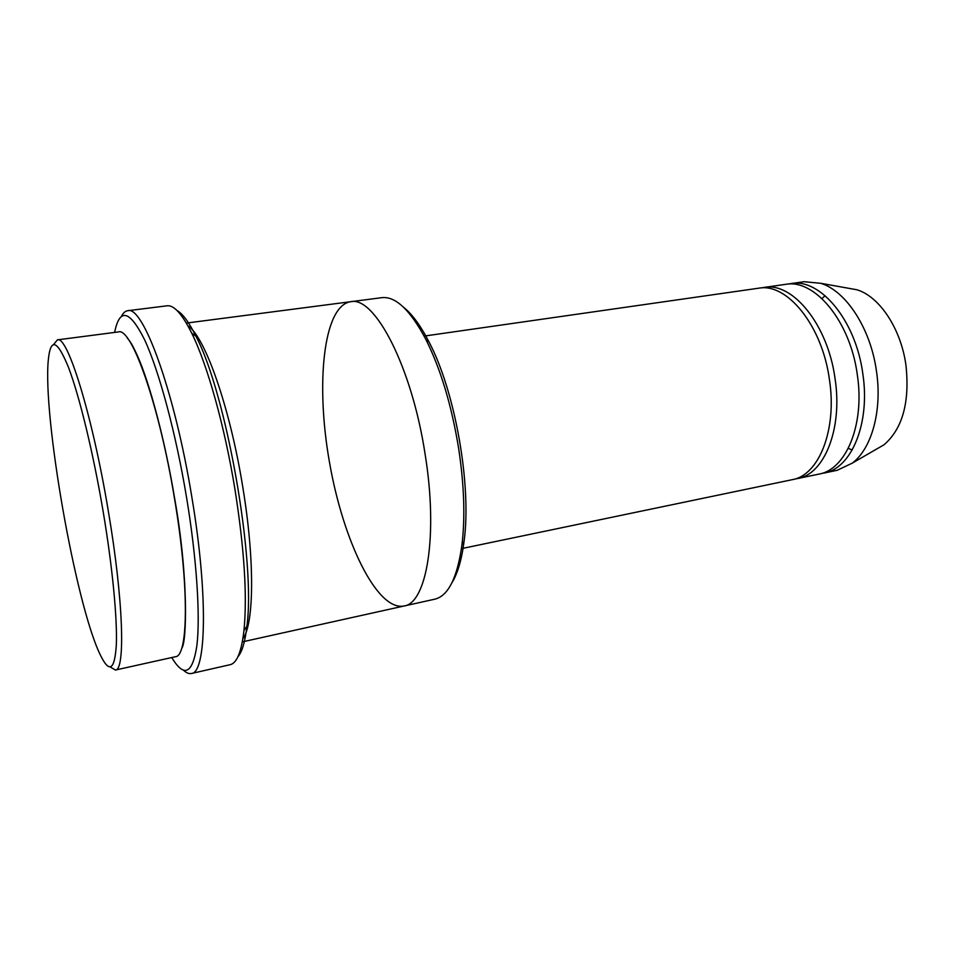 <?xml version="1.0" encoding="UTF-8"?>
<svg xmlns="http://www.w3.org/2000/svg" width="955" height="955" viewBox="0 0 955 955"><rect width="100%" height="100%" fill="white"/><g stroke="black" fill="none" stroke-linecap="round" stroke-linejoin="round"><path stroke-width="1.43" d="M763.988 287.443L785.488 284.375C814.436 278.55 850.296 321.059 857.327 374.849C864.979 424.689 845.903 469.788 818.817 474.134L797.556 478.562C824.201 474.325 842.823 429.01 835.076 378.801C827.949 324.605 792.459 281.677 763.988 287.443L761.29 287.956M794.847 479.004L797.556 478.562M403.547 307.247C412.094 314.016 420.57 325.571 428.998 341.914C455.284 391.61 471.83 485.82 464.046 541.497C461.695 559.737 457.66 573.489 451.942 582.765M57.431 339.861L118.372 331.934C131.396 326.753 159.222 404.645 174.574 498.928C189.329 586.275 188.314 656.551 175.41 656.73L115.412 670.04C125.511 670.553 123.434 599.692 108.261 510.746C92.337 414.757 67.351 334.99 57.431 339.861L53.647 344.445M110.291 667.02L115.412 670.04M103.128 511.403C93.22 452.646 79.361 395.8 68.438 367.245C57.181 339.682 50.448 337.378 48.275 360.322C42.784 416.929 75.385 602.569 99.833 653.924C109.133 673.633 114.624 670.697 116.319 645.126C117.405 618.673 112.499 567.019 103.128 511.403M350.843 301.685L381.797 297.662C395.597 296.098 410.316 310.077 425.966 339.622C440.709 369.155 451.596 405.374 458.627 448.301C464.154 484.806 465.276 516.942 461.981 544.684C457.326 577.799 448.253 595.968 434.764 599.191L404.287 605.948M424.127 336.1L758.568 288.219C786.908 282.465 822.303 325.5 829.465 379.792C837.225 430.096 818.722 475.471 792.196 479.685L461.456 548.636M821.419 473.477L824.081 473.035C851.275 468.654 870.471 423.614 862.831 373.871C855.835 320.176 819.879 277.774 790.812 283.611L788.162 284.101M824.081 473.035L837.165 470.302L852.29 463.127C871.664 448.659 882.36 410.674 876.511 371.447C870.757 328.556 845.963 290.786 820.703 283.301L804.05 281.713L790.812 283.611M875.639 449.626L884.091 444.732C902.535 428.688 909.84 402.282 905.985 365.514C901.102 328.795 879.424 296.384 856.874 289.759L847.264 288.04M825.132 295.692L821.945 298.533M848.267 448.396L852.23 449.972M157.838 419.018L157.754 417.992M177.021 310.518C182.68 313.658 188.983 322.217 195.93 336.22C226.359 393.412 255.988 562.125 246.879 626.277C245.113 641.796 242.104 652.002 237.843 656.873M183.109 562.4L182.847 561.409M242.88 638.704C254.078 624.439 254.949 560.119 242.725 486.775C229.916 406.925 204.621 335.885 187.944 325.894M171.733 657.541C184.148 678.038 192.54 674.027 196.897 645.52C200.419 616.035 196.754 559.021 186.619 497.806C175.887 433.081 159.043 370.838 144.635 339.825C129.653 310.005 119.65 307.546 114.624 332.424M350.521 301.732C323.184 306.149 315.592 384.388 329.487 462.256C342.952 540.22 376.748 611.176 403.953 606.019C426.67 603.405 438.369 535.564 425.118 454.27C411.832 366.457 374.396 295.477 350.521 301.732L186.332 323.088M127.672 310.721L167.101 305.803C173.953 304.92 182.178 314.064 191.776 333.271C207.342 364.679 224.688 426.193 234.966 489.426C244.337 548.97 247.345 595.98 243.967 630.467C241.496 651.776 236.876 663.188 230.131 664.692L191.382 673.502C206.34 673.203 208.345 595.072 191.848 497.125C174.681 391.299 142.82 304.788 127.672 310.721C125.248 311.055 123.171 312.942 121.416 316.392M184.804 583.863L184.566 583.075M183.575 670.303C186.392 672.941 188.995 674.003 191.382 673.502M152.072 398.056L152.024 397.244M162.123 435.719L162.255 437.008M180.865 542.977L181.175 544.231M127.218 337.843C130.393 342.057 131.611 342.94 137.771 356.525C149.887 384.006 165.024 440.351 174.705 498.785C188.792 577.799 186.726 643.742 181.713 648.159M428.998 341.914L425.966 339.622M464.046 541.497L461.981 544.684M856.874 289.759L820.703 283.301M884.091 444.732L852.29 463.127M242.319 641.879L403.965 606.019M195.93 336.22L191.776 333.271M246.879 626.277L243.967 630.467"/></g></svg>
